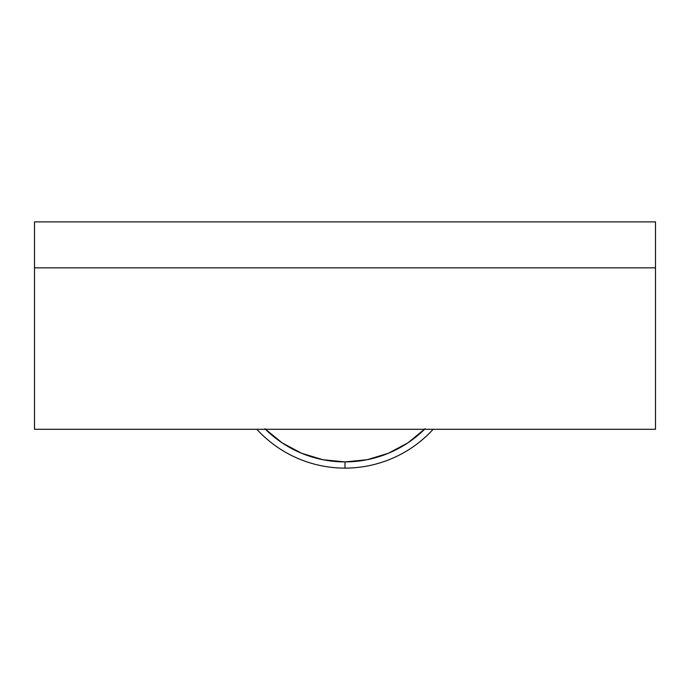 <?xml version="1.0" encoding="UTF-8"?>
<svg xmlns="http://www.w3.org/2000/svg" width="690" height="690" viewBox="0 0 690 690"><rect width="100%" height="100%" fill="white"/><g stroke="black" fill="none" stroke-linecap="round" stroke-linejoin="round"><path stroke-width="1.03" d="M34.5 267.841L655.5 267.841L655.5 429.301L34.5 429.301L655.5 429.301L655.5 267.841L34.5 267.841L655.5 267.841L34.5 267.841L34.5 221.887L655.5 221.887L34.5 221.887L34.5 429.301L34.5 267.841M345 468.113A119.543 119.543 0 0 0 433.165 429.301A119.543 119.543 0 0 1 256.835 429.301A119.543 119.543 0 0 0 345 468.113L345 461.903L345 468.113M424.54 429.301A113.333 113.333 0 0 1 345 461.903L367.106 459.73L388.366 453.278L407.963 442.808L425.135 428.706L407.963 442.808M282.003 442.782L301.634 453.278L322.894 459.73L345 461.903A113.333 113.333 0 0 1 265.46 429.301M264.865 428.706L282.038 442.808M655.5 221.887L655.5 267.841L655.5 221.887"/></g></svg>

